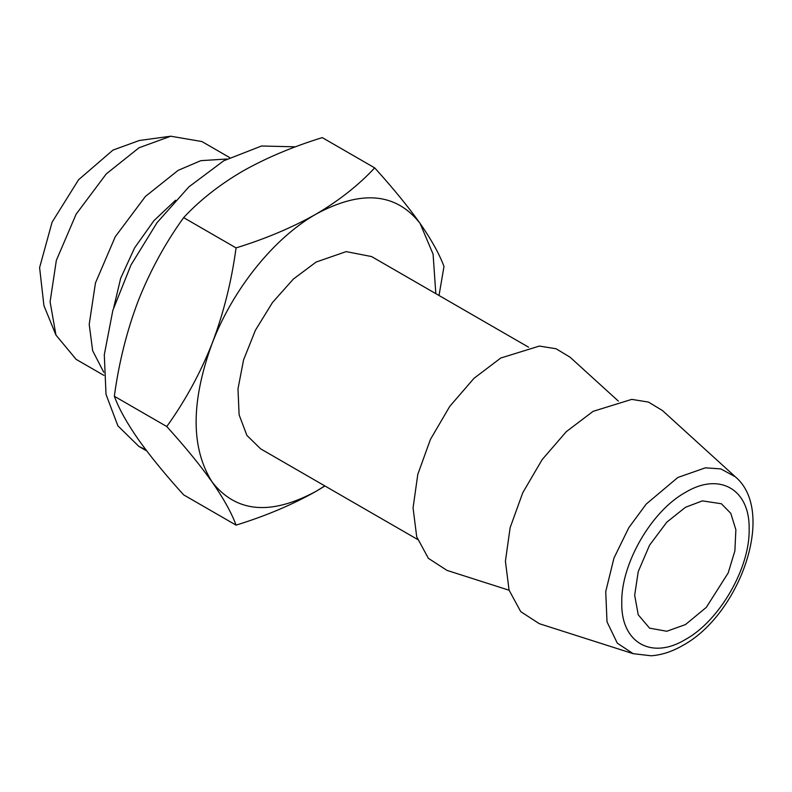 <?xml version="1.0" encoding="UTF-8"?>
<svg xmlns="http://www.w3.org/2000/svg" width="792" height="792" viewBox="0 0 792 792"><rect width="100%" height="100%" fill="white"/><g stroke="black" fill="none" stroke-linecap="round" stroke-linejoin="round"><path stroke-width="1.19" d="M55.945 335.056L43.936 305.682L39.6 267.617L52.104 222.166L78.566 179.754L112.949 150.104L139.303 140.501L170.745 136.214L139.016 147.777L106.286 173.884L76.141 214.157L56.341 260.4L50.094 301.802L55.945 335.056L76.141 359.37L103.861 375.368M685.456 624.581L706.306 607.375L728.214 572.893L734.887 550.836L735.867 529.749L730.818 513.384L721.363 503.742L702.385 500.881L685.456 507.296L666.765 522.205L649.549 545.203L638.233 571.616L634.669 595.267L638.233 614.79L649.549 628.145L666.765 631.264L685.456 624.581M229.611 157.549L201.901 141.55L170.745 136.214M226.868 159.014L200.841 160.657L178.131 170.359L145.401 196.465L115.256 236.739L95.446 282.982L89.209 324.383L92.654 350.698L103.752 372.26M175.567 200.247L153.955 220.641L134.581 247.896L120.661 278.309L113.81 307.217M633.174 653.687L539.303 623.69L520.72 611.632L509.058 590.119L505.415 561.221L510.127 527.71L522.769 492.723L542.134 459.637L566.349 431.61L593.119 411.335L631.689 399.386L648.45 402.079L662.399 410.494L735.313 476.794L720.839 468.904L705.385 467.834L677.823 477.487L646.173 504.118L628.779 527.749L613.948 558.132L605.731 591.604L607.009 621.839L617.305 643.163L633.174 653.687L651.222 655.786C661.736 655.004 672.24 651.568 682.753 645.47C739.669 614.74 776.803 511.582 735.313 476.794M509.088 590.238L446.965 570.379L428.383 558.32L416.711 536.808L413.068 507.91L417.79 474.388L430.432 439.412L449.787 406.326L474.012 378.299L500.772 358.024L539.352 346.074L556.113 348.767L570.052 357.182L618.304 401.059M417.572 539.451L260.598 448.826L246.876 435.392L239.115 414.82L237.986 388.892L243.58 359.875L255.42 330.234L272.488 302.514L293.317 279.111L316.097 262.063L346.134 251.618L371.596 256.568L528.571 347.193M435.818 293.644L433.085 254.163L420.057 223.364C396.079 192.753 361.429 189.654 316.097 214.078C274.002 237.966 232.868 289.139 212.137 343.411C190.783 401.94 190.783 448.143 212.137 482.021C236.115 512.642 270.765 515.731 316.097 491.307L324.819 485.902M145.916 449.846L138.877 446.401L117.899 425.858L106.019 394.396L104.296 354.747L112.85 310.365L130.957 265.043L157.064 222.631L188.922 186.843L223.76 160.766L261.538 145.995L295.495 146.827M324.938 485.971L316.097 491.307C292.466 504.672 265.795 515.948 236.065 525.126C231.531 512.82 223.562 498.455 212.137 482.021C200.317 465.379 185.189 446.876 166.765 426.532C185.16 400.99 200.277 373.279 212.137 343.411C223.542 313.355 231.521 281.516 236.065 247.906C265.795 238.719 292.466 227.452 316.097 214.078C339.025 200.624 358.548 185.219 374.685 167.874C393.079 188.189 408.197 206.682 420.057 223.364C431.462 239.768 439.441 254.143 443.985 266.478L439.025 295.495M236.065 247.906L183.635 217.632C165.241 243.174 150.124 270.884 138.263 300.762C126.859 330.808 118.879 362.647 114.335 396.257L166.765 426.532M114.335 396.257C118.869 408.563 126.839 422.938 138.263 439.372C150.084 456.014 165.211 474.507 183.635 494.861L236.065 525.126M374.685 167.874L322.255 137.61C292.208 146.916 265.538 158.192 242.223 171.428C219.067 185.071 199.544 200.475 183.635 217.632M685.456 492.396C651.42 511.028 620.888 563.924 621.76 602.712C620.888 642.52 651.42 660.152 685.456 639.49C719.492 620.849 750.024 567.963 749.153 529.165C750.024 489.367 719.492 471.735 685.456 492.396M146.768 450.955L138.877 446.401"/></g></svg>
